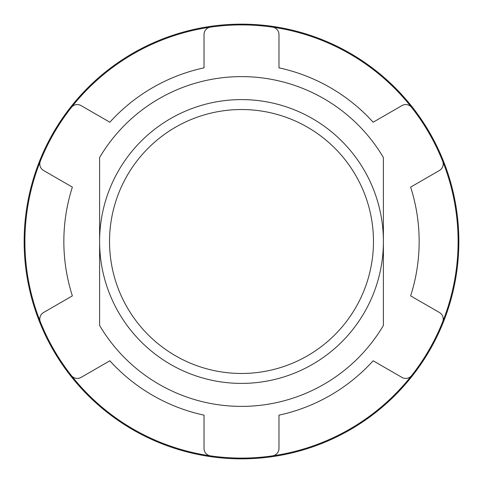 <?xml version="1.0" encoding="UTF-8"?>
<svg xmlns="http://www.w3.org/2000/svg" width="483" height="483" viewBox="0 0 483 483"><rect width="100%" height="100%" fill="white"/><g stroke="black" fill="none" stroke-linecap="round" stroke-linejoin="round"><path stroke-width="0.72" d="M241.5 109.532A131.968 131.968 0 0 1 373.468 241.5A131.968 131.968 0 0 1 241.5 373.468A131.968 131.968 0 0 1 109.532 241.5A131.968 131.968 0 0 1 241.5 109.532M24.15 241.5A217.35 217.35 0 0 0 241.5 458.85A217.35 217.35 0 0 0 458.85 241.5A217.35 217.35 0 0 0 241.5 24.15A217.35 217.35 0 0 0 24.15 241.5M241.5 99.601A141.899 141.899 0 0 1 383.399 241.5A141.899 141.899 0 0 1 241.5 383.399A141.899 141.899 0 0 1 99.601 241.5A141.899 141.899 0 0 1 241.5 99.601M99.601 157.524A164.884 164.884 0 0 1 383.399 157.524L383.399 325.476A164.884 164.884 0 0 1 99.601 325.476L99.601 157.524M272.551 455.861A7.493 7.493 0 0 0 278.975 448.447L278.975 415.157A177.653 177.653 0 0 0 373.154 360.783L401.983 377.428A7.493 7.493 0 0 0 411.619 375.575A216.601 216.601 0 0 1 40.331 161.213A216.601 216.601 0 0 1 458.101 241.5A216.601 216.601 0 0 1 411.619 375.575M71.381 375.575A7.493 7.493 0 0 0 81.017 377.428L109.846 360.783A177.653 177.653 0 0 0 204.025 415.157L204.025 448.447A7.493 7.493 0 0 0 210.449 455.861M210.449 27.139A7.493 7.493 0 0 0 204.025 34.553L204.025 67.843A177.653 177.653 0 0 0 109.846 122.217L81.017 105.572A7.493 7.493 0 0 0 71.381 107.425M411.619 107.425A7.493 7.493 0 0 0 401.983 105.572L373.154 122.217A177.653 177.653 0 0 0 278.975 67.843L278.975 34.553A7.493 7.493 0 0 0 272.551 27.139M442.67 321.787A7.493 7.493 0 0 0 439.458 312.519L410.628 295.874A177.653 177.653 0 0 0 410.628 187.126L439.458 170.481A7.493 7.493 0 0 0 442.67 161.213M40.331 321.787A7.493 7.493 0 0 1 43.542 312.519L72.372 295.874A177.653 177.653 0 0 1 72.372 187.126L43.542 170.481A7.493 7.493 0 0 1 40.331 161.213"/></g></svg>
